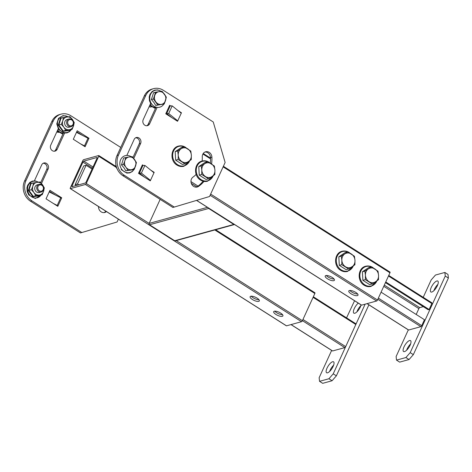 <?xml version="1.0" encoding="UTF-8"?>
<svg xmlns="http://www.w3.org/2000/svg" width="472" height="472" viewBox="0 0 472 472"><rect width="100%" height="100%" fill="white"/><g stroke="black" fill="none" stroke-linecap="round" stroke-linejoin="round"><path stroke-width="0.71" d="M327.432 278.781A5.074 1.723 -155.4 0 0 334.436 280.232A5.074 1.723 -155.4 0 0 332.217 277.465A5.074 1.723 -155.4 0 0 325.214 276.008A5.074 1.723 -155.4 0 0 327.432 278.781M334.087 279.046A5.074 1.723 24.6 0 1 328.211 277.082A5.074 1.723 24.6 0 1 326.341 275.5M351.009 293.749A5.074 1.723 -155.4 0 0 358.012 295.207A5.074 1.723 -155.4 0 0 355.794 292.433A5.074 1.723 -155.4 0 0 348.784 290.982A5.074 1.723 -155.4 0 0 351.009 293.749M357.664 294.015A5.074 1.723 24.6 0 1 351.787 292.05A5.074 1.723 24.6 0 1 349.917 290.469M196.612 200.382L361.605 305.142L376.627 301L210.117 195.278M389.872 272.073A0.997 0.348 122.4 0 1 390.014 272.084A0.997 0.348 122.4 0 1 389.949 272.798L223.12 166.87M210.654 194.098L377.488 300.021L389.949 272.798M377.488 300.021A0.997 0.348 122.4 0 1 376.627 301M252.337 299.472A5.074 1.723 -155.4 0 0 259.34 300.924A5.074 1.723 -155.4 0 0 257.122 298.151A5.074 1.723 -155.4 0 0 250.113 296.699A5.074 1.723 -155.4 0 0 252.337 299.472M258.992 299.738A5.074 1.723 24.6 0 1 253.116 297.773A5.074 1.723 24.6 0 1 251.246 296.192M275.913 314.44A5.074 1.723 -155.4 0 0 282.917 315.892A5.074 1.723 -155.4 0 0 280.698 313.125A5.074 1.723 -155.4 0 0 273.689 311.667A5.074 1.723 -155.4 0 0 275.913 314.44M282.569 314.706A5.074 1.723 24.6 0 1 276.692 312.741A5.074 1.723 24.6 0 1 274.822 311.16M70.399 188.611L85.42 184.475A0.997 0.348 -57.6 0 0 86.276 183.496L98.742 156.267A0.997 0.348 -57.6 0 0 98.807 155.559A0.997 0.348 -57.6 0 0 98.66 155.548L83.644 159.683A0.997 0.348 -57.6 0 0 82.783 160.663L70.316 187.891A0.997 0.348 -57.6 0 0 70.257 188.599A0.997 0.348 -57.6 0 0 70.399 188.611L286.51 325.833L301.531 321.692L85.42 184.475M92.477 168.162L82.942 162.108L72.039 185.933A0.997 0.348 122.4 0 0 71.974 186.641A0.997 0.348 122.4 0 0 72.116 186.652L85.261 183.03A0.997 0.348 122.4 0 0 86.116 182.05L97.025 158.226A0.997 0.348 122.4 0 0 97.09 157.518A0.997 0.348 122.4 0 0 96.943 157.506L83.804 161.129L93.019 166.976M82.942 162.108A0.997 0.348 122.4 0 1 83.804 161.129M176.215 240.596L302.393 320.712L314.853 293.484L214.813 229.964M302.393 320.712A0.997 0.348 122.4 0 1 301.531 321.692M314.777 292.764A0.997 0.348 122.4 0 1 314.918 292.776A0.997 0.348 122.4 0 1 314.853 293.484M174.693 240.732L233.829 224.436A0.997 0.867 74.6 0 0 234.484 224.542L175.342 240.838A0.997 0.867 -105.4 0 1 174.693 240.732L149.541 224.76A0.997 0.867 -105.4 0 1 149.146 223.409L160.155 199.367M208.229 207.833A0.997 0.867 74.6 0 0 208.683 208.471L149.541 224.76M233.829 224.436L208.683 208.471M291.071 324.577L332.63 350.962L344.831 347.598L302.41 320.665M302.953 319.485L345.693 346.619L355.817 324.5L313.083 297.36M355.74 323.774A0.997 0.348 122.4 0 1 355.882 323.786A0.997 0.348 122.4 0 1 355.817 324.5M345.693 346.619A0.997 0.348 122.4 0 1 344.831 347.598M358.289 303.113A6.466 2.277 -57.6 0 0 354.195 308.782A6.466 2.277 -57.6 0 0 353.882 313.178A6.466 2.277 -57.6 0 0 354.814 313.249A6.466 2.277 -57.6 0 0 361.115 304.906M327.55 372.809A6.466 2.277 -57.6 0 0 332.612 367.47A6.466 2.277 -57.6 0 0 333.545 361.817A6.466 2.277 -57.6 0 0 332.612 361.747A6.466 2.277 -57.6 0 0 327.55 367.086A6.466 2.277 -57.6 0 0 326.612 372.738A6.466 2.277 -57.6 0 0 327.55 372.809M354.56 300.747L346.554 317.863M331.645 350.419L319.143 377.724L319.544 381.335L328.931 378.745L333.226 373.848L365.121 304.174M319.544 381.335L322.689 383.329L332.076 380.745L328.931 378.745M333.226 373.848L336.371 375.842L368.88 304.835M360.921 305.567A6.466 2.277 -57.6 0 0 356.921 311.868M333.651 365.127A6.466 2.277 -57.6 0 0 329.651 371.429M336.371 375.842L332.076 380.745M378.349 298.133L421.726 325.674L424.452 319.715L381.081 292.174M416.192 314.47L418.87 308.611L383.76 286.321M384.302 285.135L419.732 307.632L423.29 306.652M385.447 282.628L428.187 309.762L429.125 309.508L431.851 303.549L388.48 276.008M385.754 281.967L429.125 309.508M367.104 303.626L408.663 330.011L420.865 326.653L377.812 299.313M421.726 325.674A0.997 0.348 122.4 0 1 420.865 326.653M431.774 302.829A0.997 0.348 122.4 0 1 431.915 302.841A0.997 0.348 122.4 0 1 431.851 303.549M419.732 307.632A0.997 0.348 -57.6 0 0 418.87 308.611M409.584 340.542A6.466 2.277 -57.6 0 0 404.522 345.876A6.466 2.277 -57.6 0 0 403.589 351.528A6.466 2.277 -57.6 0 0 404.522 351.599A6.466 2.277 -57.6 0 0 409.584 346.265A6.466 2.277 -57.6 0 0 410.516 340.613A6.466 2.277 -57.6 0 0 409.584 340.542M410.628 343.917A6.466 2.277 -57.6 0 0 406.622 350.218M436.854 280.982A6.466 2.277 -57.6 0 0 431.791 286.315A6.466 2.277 -57.6 0 0 430.853 291.973A6.466 2.277 -57.6 0 0 431.791 292.044A6.466 2.277 -57.6 0 0 436.854 286.705A6.466 2.277 -57.6 0 0 437.786 281.052A6.466 2.277 -57.6 0 0 436.854 280.982M437.892 284.356A6.466 2.277 -57.6 0 0 433.892 290.663M408.315 329.875L396.12 356.519L396.515 360.124L405.902 357.54L410.197 352.637L445.255 276.067L444.86 272.456L435.473 275.04L431.178 279.943L423.219 297.319M410.197 352.637L413.342 354.637L448.4 278.061L445.255 276.067M444.86 272.456L447.999 274.45L448.4 278.061M396.515 360.124L399.66 362.124L409.047 359.534L405.902 357.54M413.342 354.637L409.047 359.534M106.465 211.592A35.317 30.798 -105.4 0 1 106.076 211.869A5.469 4.773 -105.4 0 1 104.784 212.477A5.469 4.773 -105.4 0 1 101.191 211.881A5.469 4.773 -105.4 0 1 98.518 206.465M64.788 132.626L57.183 149.24A4.077 3.558 -105.4 0 1 55.041 151.123A4.077 3.558 -105.4 0 1 52.362 150.68A4.077 3.558 -105.4 0 1 50.734 145.146L58.552 128.083M84.689 146.497L85.29 146.332L85.096 146.757L73.307 139.269L77.201 130.762L88.99 138.249L85.29 146.332A3.717 1.263 -155.4 0 0 84.47 145.866L80.529 143.86M57.419 206.057L58.021 205.892L57.826 206.317L46.038 198.83L49.932 190.322L61.72 197.809L58.021 205.892A3.717 1.263 -155.4 0 0 57.2 205.426L53.265 203.42M24.573 180.994L25.984 180.605A14.921 13.015 74.6 0 0 31.925 200.854L81.827 232.537L80.423 232.926L30.521 201.237A14.921 13.015 -105.4 0 1 24.573 180.994L51.843 121.434A14.921 13.015 -105.4 0 1 59.667 114.531L61.077 114.147A14.921 13.015 74.6 0 0 53.247 121.044L51.843 121.434M118.383 219.161L117.091 221.982L81.827 232.537M61.077 114.147A14.921 13.015 74.6 0 1 70.883 115.77L120.738 147.423M25.984 180.605L53.247 121.044M34.249 181.16L41.701 164.887A4.077 3.558 -105.4 0 1 43.837 162.999A4.077 3.558 -105.4 0 1 47.654 164.522A4.077 3.558 -105.4 0 1 48.144 168.976L41.477 183.531M105.982 211.285A35.317 30.798 -105.4 0 1 104.672 212.258A5.469 4.773 -105.4 0 1 104.064 212.612M49.477 191.313L55.307 195.013M76.747 131.759L82.576 135.458M43.159 163.277A4.077 3.558 -105.4 0 1 46.468 165.259A4.077 3.558 -105.4 0 1 46.734 169.365L40.657 182.646M63.419 132.921L55.773 149.624A4.077 3.558 -105.4 0 1 54.315 151.235M88.99 138.249L88.37 138.42M61.72 197.809L61.1 197.98M49.206 191.909L60.705 197.768A3.717 1.263 24.6 0 1 61.525 198.234M76.476 132.349L87.975 138.207A3.717 1.263 24.6 0 1 88.795 138.674M211.586 163.967A35.317 30.798 74.6 0 0 211.91 157.194A5.469 4.773 74.6 0 0 209.232 152.373A5.469 4.773 74.6 0 0 205.633 151.778A5.469 4.773 74.6 0 0 202.27 156.916A24.373 21.252 -105.4 0 1 202.116 161.046M210.317 163.182A35.317 30.798 74.6 0 0 210.5 157.583A5.469 4.773 74.6 0 0 207.822 152.763A5.469 4.773 74.6 0 0 204.948 152.037M133.747 158.486L140.603 143.506A4.077 3.558 74.6 0 0 138.98 137.971A4.077 3.558 74.6 0 0 136.296 137.523A4.077 3.558 74.6 0 0 134.16 139.411L126.826 155.435M132.945 157.542L139.199 143.889A4.077 3.558 74.6 0 0 137.57 138.355A4.077 3.558 74.6 0 0 135.617 137.806M143.311 165.43L142.397 164.846L138.502 173.354L150.291 180.841L154.185 172.333L150.745 170.15M153.636 172.481L154.185 172.333M170.581 105.87L169.66 105.291L165.766 113.799L177.555 121.28L181.449 112.773L178.015 110.59M180.9 112.926L181.449 112.773M213.244 121.977L163.341 90.294A14.921 13.015 74.6 0 0 153.536 88.671A14.921 13.015 74.6 0 0 145.712 95.574L118.442 155.129A14.921 13.015 74.6 0 0 124.39 175.377L174.292 207.06L209.55 196.505L225.132 162.474L213.244 121.977M124.39 175.377L122.98 175.767L172.882 207.45L174.292 207.06M145.712 95.574L144.302 95.958L117.032 155.518L118.442 155.129M196.523 187.136A5.469 4.773 74.6 0 0 197.131 186.782A35.317 30.798 74.6 0 0 203.096 181.201M169.843 106.684L169.206 106.283M142.573 166.244L141.942 165.843M146.774 125.758A4.077 3.558 74.6 0 0 148.232 124.154L155.831 107.563M122.98 175.767A14.921 13.015 -105.4 0 1 117.032 155.518M144.302 95.958A14.921 13.015 -105.4 0 1 152.126 89.06L153.536 88.671M196.14 174.386A24.373 21.252 -105.4 0 1 193.042 177.065A5.469 4.773 74.6 0 0 191.461 183.773A5.469 4.773 74.6 0 0 197.243 187.006A5.469 4.773 74.6 0 0 198.541 186.393A35.317 30.798 74.6 0 0 204.028 181.384M150.922 102.796L143.199 119.676A4.077 3.558 74.6 0 0 143.689 124.13A4.077 3.558 74.6 0 0 147.5 125.652A4.077 3.558 74.6 0 0 149.642 123.764L157.152 107.356M153.99 172.758L150.485 180.416L149.878 180.581M181.254 113.197L177.749 120.856L177.147 121.021M177.614 120.755L168.681 113.54L172.186 105.881L181.118 113.103M171.731 117.581L166.71 113.528L168.681 113.54M166.71 113.528L170.215 105.87L172.186 105.881M150.344 180.316L141.411 173.094L144.922 165.436L153.848 172.658M144.462 177.142L139.441 173.082L141.411 173.094M139.441 173.082L142.951 165.424L144.922 165.436M76.47 185.455L75.172 184.623L77.514 183.98L86.087 165.259L92.064 169.059M75.172 184.623L83.739 165.908L86.087 165.259M78.818 184.806L77.514 183.98M184.959 163.819L182.481 164.498L175.678 160.179L175.195 151.636L181.519 147.417L183.997 146.733L190.8 151.052L191.355 155.241L191.284 159.595L184.959 163.819L178.15 159.495L178.227 155.14A7.463 6.508 -105.4 0 1 178.894 151.447A7.463 6.508 -105.4 0 1 181.148 148.757L183.997 146.733M178.227 155.14L177.673 150.951L181.148 148.757A7.463 6.508 -105.4 0 1 187.714 148.81A7.463 6.508 -105.4 0 1 191.355 155.241A7.463 6.508 -105.4 0 1 188.434 161.619A7.463 6.508 -105.4 0 1 181.867 161.572A7.463 6.508 -105.4 0 1 178.227 155.14M175.195 151.636L177.673 150.951M175.678 160.179L178.15 159.495M208.535 178.788L206.057 179.466L199.255 175.147L198.771 166.604L205.096 162.386L207.568 161.701L214.376 166.026L214.931 170.209L214.86 174.563L208.535 178.788L201.727 174.463L201.804 170.109A7.463 6.508 -105.4 0 1 202.47 166.415A7.463 6.508 -105.4 0 1 204.724 163.725L207.568 161.701M201.804 170.109L201.249 165.926L204.724 163.725A7.463 6.508 -105.4 0 1 211.291 163.778A7.463 6.508 -105.4 0 1 214.931 170.209A7.463 6.508 -105.4 0 1 212.011 176.587A7.463 6.508 -105.4 0 1 205.444 176.54A7.463 6.508 -105.4 0 1 201.804 170.109M198.771 166.604L201.249 165.926M199.255 175.147L201.727 174.463M348.584 268.987L346.106 269.671L339.303 265.352L338.819 256.809L345.144 252.585L347.616 251.906L354.425 256.225L354.979 260.414L354.909 264.768L348.584 268.987L341.775 264.668L341.852 260.308A7.463 6.508 -105.4 0 1 342.519 256.62A7.463 6.508 -105.4 0 1 344.772 253.93L347.616 251.906M341.852 260.308L341.297 256.125L344.772 253.93A7.463 6.508 -105.4 0 1 351.339 253.977A7.463 6.508 -105.4 0 1 354.979 260.414A7.463 6.508 -105.4 0 1 352.059 266.792A7.463 6.508 -105.4 0 1 345.492 266.745A7.463 6.508 -105.4 0 1 341.852 260.308M338.819 256.809L341.297 256.125M339.303 265.352L341.775 264.668M372.16 283.961L369.682 284.64L362.879 280.321L362.396 271.778L368.721 267.559L371.193 266.875L378.001 271.193L378.556 275.382L378.485 279.737L372.16 283.961L365.352 279.636L365.428 275.282A7.463 6.508 -105.4 0 1 366.095 271.589A7.463 6.508 -105.4 0 1 368.349 268.898L371.193 266.875M365.428 275.282L364.868 271.093L368.349 268.898A7.463 6.508 -105.4 0 1 374.91 268.952A7.463 6.508 -105.4 0 1 378.556 275.382A7.463 6.508 -105.4 0 1 375.635 281.76A7.463 6.508 -105.4 0 1 369.069 281.713A7.463 6.508 -105.4 0 1 365.428 275.282M362.396 271.778L364.868 271.093M362.879 280.321L365.352 279.636M23.683 191.414L24.025 192.635L23.683 191.414M37.577 190.535A3.977 3.469 74.6 0 0 41.276 191.992A3.977 3.469 74.6 0 0 42.864 185.773A3.977 3.469 74.6 0 0 39.164 184.316A3.977 3.469 74.6 0 0 37.577 190.535A3.977 3.469 74.6 0 0 41.276 191.992A3.977 3.469 74.6 0 0 42.864 185.773A3.977 3.469 74.6 0 0 39.164 184.316A3.977 3.469 74.6 0 0 37.577 190.535M42.716 186.133A3.216 2.802 74.6 0 0 38.716 185.508A3.216 2.802 74.6 0 0 38.444 189.974A3.216 2.802 74.6 0 0 42.445 190.6A3.216 2.802 74.6 0 0 42.716 186.133A3.216 2.802 74.6 0 0 38.716 185.508A3.216 2.802 74.6 0 0 38.444 189.974A3.216 2.802 74.6 0 0 42.445 190.6A3.216 2.802 74.6 0 0 42.716 186.133M57.844 132.425L58.616 132.337L57.844 132.425L56.988 131.493L57.844 132.425M67.496 125.186A3.977 3.469 74.6 0 0 71.195 126.644A3.977 3.469 74.6 0 0 72.782 120.431A3.977 3.469 74.6 0 0 69.083 118.974A3.977 3.469 74.6 0 0 67.496 125.186A3.977 3.469 74.6 0 0 71.195 126.644A3.977 3.469 74.6 0 0 72.782 120.431A3.977 3.469 74.6 0 0 69.083 118.974A3.977 3.469 74.6 0 0 67.496 125.186M72.635 120.785A3.216 2.802 74.6 0 0 68.635 120.165A3.216 2.802 74.6 0 0 68.363 124.632A3.216 2.802 74.6 0 0 72.364 125.251A3.216 2.802 74.6 0 0 72.635 120.785A3.216 2.802 74.6 0 0 68.635 120.165A3.216 2.802 74.6 0 0 68.363 124.632A3.216 2.802 74.6 0 0 72.364 125.251A3.216 2.802 74.6 0 0 72.635 120.785M164.203 103.993L155.719 105.462L153.866 102.424L151.394 99.557L153.524 92.736L151.394 99.557L153.412 99.002L154.751 95.515A6.466 5.64 -105.4 0 1 159.046 91.651A6.466 5.64 -105.4 0 1 164.439 94.146A6.466 5.64 -105.4 0 1 165.536 100.506L164.203 103.993L161.241 104.371A6.466 5.64 -105.4 0 1 155.848 101.875A6.466 5.64 -105.4 0 1 154.751 95.515L155.542 92.182L153.524 92.736L159.046 91.651L162.002 91.267L164.439 94.146A6.466 5.64 -105.4 0 1 165.536 100.506A6.466 5.64 -105.4 0 1 161.241 104.371L155.719 105.462L164.203 103.993L157.742 104.908L153.412 99.002L155.542 92.182L162.002 91.267L166.333 97.173L164.203 103.993M166.333 97.173L165.536 100.506A6.466 5.64 -105.4 0 1 161.241 104.371A6.466 5.64 -105.4 0 1 155.848 101.875L153.412 99.002L151.394 99.557L153.866 102.424L155.719 105.462L157.742 104.908L155.848 101.875A6.466 5.64 -105.4 0 1 154.751 95.515A6.466 5.64 -105.4 0 1 159.046 91.651A6.466 5.64 -105.4 0 1 164.439 94.146L166.333 97.173M125.629 157.524L123.605 158.079L121.475 164.899L123.947 167.767L125.806 170.805L132.266 169.89L134.284 169.336L131.328 169.719A6.466 5.64 -105.4 0 1 125.93 167.224A6.466 5.64 -105.4 0 1 124.832 160.858L125.629 157.524L129.127 156.993A6.466 5.64 -105.4 0 1 134.526 159.489A6.466 5.64 -105.4 0 1 135.623 165.849A6.466 5.64 -105.4 0 1 131.328 169.719L125.806 170.805L134.284 169.336L125.806 170.805L123.947 167.767L121.475 164.899L123.493 164.345L124.832 160.858A6.466 5.64 -105.4 0 1 129.127 156.993L132.089 156.61L136.414 162.515L134.284 169.336L135.623 165.849A6.466 5.64 -105.4 0 1 131.328 169.719A6.466 5.64 -105.4 0 1 125.93 167.224L127.823 170.25L125.93 167.224A6.466 5.64 -105.4 0 1 124.832 160.858L125.629 157.524L123.605 158.079L121.475 164.899L123.493 164.345L125.93 167.224L123.493 164.345L124.832 160.858A6.466 5.64 -105.4 0 1 129.127 156.993L132.089 156.61L134.526 159.489L136.414 162.515L135.623 165.849A6.466 5.64 -105.4 0 0 134.526 159.489A6.466 5.64 -105.4 0 0 129.127 156.993L125.629 157.524M68.139 119.422A3.977 3.469 74.6 0 0 64.953 121.481A3.977 3.469 74.6 0 0 65.508 125.735A3.977 3.469 74.6 0 0 70.157 126.744M58.274 125.168L61.319 124.372L62.758 120.861L63.449 117.552L60.976 118.236L58.847 125.056L63.177 130.962L69.638 130.048L69.626 130.419L62.829 131.381L58.274 125.168L60.516 117.994L63.289 117.599M69.626 130.419L69.638 130.048L72.104 129.363L69.248 129.717L65.643 130.278L62.829 131.381M63.449 117.552L69.909 116.643L72.446 119.493L74.24 122.549L73.549 125.853L72.104 129.363M61.319 124.372L63.856 127.222L65.643 130.278M62.758 120.861A6.466 5.64 74.6 0 0 63.856 127.222A6.466 5.64 74.6 0 0 69.248 129.717A6.466 5.64 74.6 0 0 73.549 125.853A6.466 5.64 74.6 0 0 72.446 119.493A6.466 5.64 74.6 0 0 67.053 116.991A6.466 5.64 74.6 0 0 62.758 120.861M60.976 118.236L60.516 117.994L60.976 118.236M116.248 166.339L115.693 166.492L115.935 164.946M117.487 169.548L115.693 166.492M38.22 184.764A3.977 3.469 74.6 0 0 35.04 186.829A3.977 3.469 74.6 0 0 35.595 191.077A3.977 3.469 74.6 0 0 40.238 192.092M28.361 190.511L31.4 189.714L32.839 186.204L33.53 182.9L31.063 183.578L30.603 183.337L31.063 183.578L28.928 190.399L33.258 196.305L39.719 195.39L39.707 195.762L32.91 196.724L28.361 190.511L30.603 183.337L33.37 182.941M33.53 182.9L39.99 181.985L42.533 184.835A6.466 5.64 74.6 0 0 37.135 182.339A6.466 5.64 74.6 0 0 32.839 186.204A6.466 5.64 74.6 0 0 33.943 192.564L31.4 189.714M44.321 187.891L42.533 184.835A6.466 5.64 74.6 0 1 43.63 191.195L42.191 194.712L35.73 195.62L33.943 192.564A6.466 5.64 74.6 0 0 39.335 195.06A6.466 5.64 74.6 0 0 43.63 191.195L44.321 187.891M39.707 195.762L39.719 195.39L42.191 194.712M32.91 196.724L35.73 195.62M151.176 106.713L149.943 107.055L149.276 106.395M149.943 107.055L151.418 106.884M196.936 186.912L191.296 183.325M210.53 158.875L202.907 154.031M190.971 181.596L198.063 186.104M86.276 183.496L149.146 223.409L207.462 207.344M116.077 167.277L98.742 156.267M72.039 185.933L72.853 186.452M31.925 200.854L30.521 201.237M57.183 149.24L55.773 149.624M48.144 168.976L46.734 169.365M106.076 211.869L104.672 212.258M60.705 197.768L57.2 205.426M87.975 138.207L84.47 145.866M139.199 143.889L140.603 143.506M148.232 124.154L149.642 123.764M197.131 186.782L198.541 186.393M210.5 157.583L211.91 157.194M189.644 160.793A10.077 8.791 -105.4 0 1 177.584 164.704A10.077 8.791 -105.4 0 1 173.566 151.034A10.077 8.791 -105.4 0 1 185.478 147.465A10.077 8.791 -105.4 0 1 185.773 147.665M213.22 175.761A10.077 8.791 -105.4 0 1 201.16 179.679A10.077 8.791 -105.4 0 1 197.143 166.002A10.077 8.791 -105.4 0 1 209.049 162.439A10.077 8.791 -105.4 0 1 209.35 162.633M353.268 265.966A10.077 8.791 -105.4 0 1 341.209 269.878A10.077 8.791 -105.4 0 1 337.191 256.207A10.077 8.791 -105.4 0 1 349.097 252.638A10.077 8.791 -105.4 0 1 349.398 252.839M376.845 280.934A10.077 8.791 -105.4 0 1 364.785 284.846A10.077 8.791 -105.4 0 1 360.767 271.176A10.077 8.791 -105.4 0 1 372.673 267.612A10.077 8.791 -105.4 0 1 372.974 267.807M57.649 130.048A8.354 7.286 74.6 0 0 63.354 133.063A8.354 7.286 74.6 0 1 57.649 130.048M163.849 104.088A8.738 7.617 -105.4 0 1 151.66 103.976A8.738 7.617 -105.4 0 1 151.418 92.919A8.738 7.617 -105.4 0 1 161.046 91.385A8.738 7.617 -105.4 0 0 151.418 92.919A8.738 7.617 -105.4 0 0 151.66 103.976A8.738 7.617 -105.4 0 0 163.849 104.088M121.741 169.318A8.738 7.617 -105.4 0 1 121.499 158.262A8.738 7.617 -105.4 0 1 131.127 156.728A8.738 7.617 -105.4 0 0 121.499 158.262A8.738 7.617 -105.4 0 0 121.741 169.318A8.738 7.617 -105.4 0 0 133.93 169.436A8.738 7.617 -105.4 0 1 121.741 169.318M68.104 116.85A8.496 7.41 74.6 0 0 58.965 118.726A8.496 7.41 74.6 0 0 59.313 129.316A8.496 7.41 74.6 0 0 71.018 129.664M38.185 182.198A8.496 7.41 74.6 0 0 29.046 184.068A8.496 7.41 74.6 0 0 29.4 194.659A8.496 7.41 74.6 0 0 41.099 195.013M155.648 107.516A8.29 7.228 -105.4 0 1 150.137 104.513M196.529 200.405L361.463 305.13M203.237 153.494L210.518 158.114M223.386 166.286L390.014 272.084M70.257 188.599L286.368 325.822M98.807 155.559L115.717 166.297M215.633 229.734L314.918 292.776M290.982 324.6L332.483 350.95M313.349 296.782L355.882 323.786M388.745 275.43L431.915 302.841M367.015 303.649L408.516 330.005M186.582 148.119L185.413 147.252C183.171 145.872 180.841 145.488 178.428 146.108C170.575 147.813 169.672 160.987 176.988 165.1C179.23 166.486 181.561 166.87 183.974 166.25L189.838 160.657M210.158 163.094L208.99 162.22C206.748 160.84 204.417 160.456 202.004 161.076C194.151 162.781 193.249 175.956 200.565 180.074C202.807 181.454 205.137 181.838 207.55 181.218L213.415 175.625M350.206 253.293L349.038 252.426C346.796 251.039 344.466 250.661 342.053 251.281C334.2 252.986 333.297 266.161 340.613 270.273C342.855 271.66 345.185 272.043 347.598 271.418L353.463 265.825M373.783 268.267L372.614 267.394C370.367 266.013 368.042 265.63 365.623 266.249C357.776 267.954 356.867 281.129 364.189 285.241C366.431 286.628 368.762 287.011 371.175 286.392L377.039 280.799M41.276 191.992L39.294 192.535L41.276 191.992M39.164 184.316L37.176 184.865L39.164 184.316M62.994 133.847L62.174 133.782L57.189 131.057L62.174 133.782L62.994 133.847M71.195 126.644L69.207 127.192L71.195 126.644M69.083 118.974L67.095 119.522L69.083 118.974M151.075 104.235L149.441 100.76L149.211 96.937L149.96 94.329L152.179 91.444L154.763 90.105L157.677 89.916L161.229 91.361L157.677 89.916L154.763 90.105L152.179 91.444L149.96 94.329L149.211 96.937L149.441 100.76L151.075 104.235M134.131 169.377L132.278 171.554L129.694 172.894L126.785 173.082L121.156 169.578L126.785 173.082L129.694 172.894L132.278 171.554L134.131 169.377M71.343 129.576L69.608 131.576L67.071 132.892L64.216 133.075L58.687 129.629L56.764 123.918L58.487 118.378L63.089 115.563L68.428 116.808M41.43 194.918L35.306 198.488L28.768 194.971L27.158 191.555L26.933 187.791L27.671 185.225L29.848 182.393L32.391 181.077L35.247 180.888L38.509 182.157M155.53 108.218L154.686 108.147L149.73 105.409"/></g></svg>
